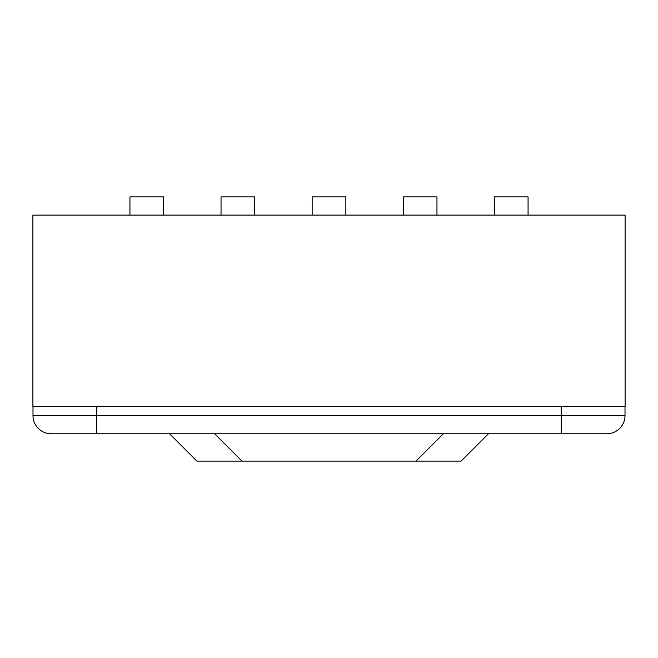 <?xml version="1.0" encoding="UTF-8"?>
<svg xmlns="http://www.w3.org/2000/svg" width="658" height="658" viewBox="0 0 658 658"><rect width="100%" height="100%" fill="white"/><g stroke="black" fill="none" stroke-linecap="round" stroke-linejoin="round"><path stroke-width="0.49" stroke-dasharray="3.29 2.47" d="M443.344 433.77L169.558 433.77L488.442 433.77L443.344 433.77L416.012 461.11L196.89 461.11L169.558 433.77M488.442 433.77L461.11 461.11L416.012 461.11M528.07 215.117L528.07 196.89L528.07 215.117L494.364 215.117L494.364 196.89L528.07 196.89L528.07 215.117L494.364 215.117L625.1 215.117L625.1 406.438L32.9 406.438L32.9 215.117L163.636 215.117L129.93 215.117L163.636 215.117L129.93 215.117L129.93 196.89L163.636 196.89L163.636 215.117L129.93 215.117L129.93 196.89L163.636 196.89L129.93 196.89L129.93 215.117M494.364 215.117L494.364 196.89L528.07 196.89L494.364 196.89L494.364 215.117L163.636 215.117L163.636 196.89L163.636 215.117M254.745 215.117L221.039 215.117L254.745 215.117L221.039 215.117L254.745 215.117L254.745 196.89L254.745 215.117L254.745 196.89L221.039 196.89L254.745 196.89L221.039 196.89L221.039 215.117M345.853 215.117L312.147 215.117L345.853 215.117L312.147 215.117L345.853 215.117L345.853 196.89L345.853 215.117L345.853 196.89L312.147 196.89L345.853 196.89L312.147 196.89L312.147 215.117M436.961 215.117L403.255 215.117L436.961 215.117L403.255 215.117L436.961 215.117L436.961 196.89L436.961 215.117L436.961 196.89L403.255 196.89L436.961 196.89L403.255 196.89L403.255 215.117M561.233 406.438L32.99 406.438L625.01 406.438L561.233 406.438L561.233 433.77L51.209 433.77A18.218 18.218 0 0 1 32.99 415.552L32.99 406.438M625.01 406.438L625.01 415.552A18.218 18.218 0 0 1 606.791 433.77L561.233 433.77M214.656 433.77L241.988 461.11M96.767 406.438L96.767 415.552L32.99 415.552M96.767 433.77L96.767 415.552L625.01 415.552"/><path stroke-width="0.99" d="M443.344 433.77L416.012 461.11L461.11 461.11L488.442 433.77M416.012 461.11L241.988 461.11L214.656 433.77M169.558 433.77L196.89 461.11L241.988 461.11M129.93 215.117L163.636 215.117L163.636 196.89L129.93 196.89L129.93 215.117L32.9 215.117L32.9 406.438L625.1 406.438L625.1 215.117L528.07 215.117L528.07 196.89L494.364 196.89L494.364 215.117L528.07 215.117M163.636 215.117L494.364 215.117M436.961 215.117L436.961 196.89L403.255 196.89L403.255 215.117M345.853 215.117L345.853 196.89L312.147 196.89L312.147 215.117M254.745 215.117L254.745 196.89L221.039 196.89L221.039 215.117M561.233 406.438L561.233 415.552L625.01 415.552L625.01 406.438M32.99 406.438L32.99 415.552A18.218 18.218 0 0 0 51.209 433.77L606.791 433.77A18.218 18.218 0 0 0 625.01 415.552A18.218 18.218 0 0 1 606.791 433.77M561.233 433.77L561.233 415.552L96.767 415.552L96.767 406.438M32.99 415.552L96.767 415.552L96.767 433.77"/></g></svg>
